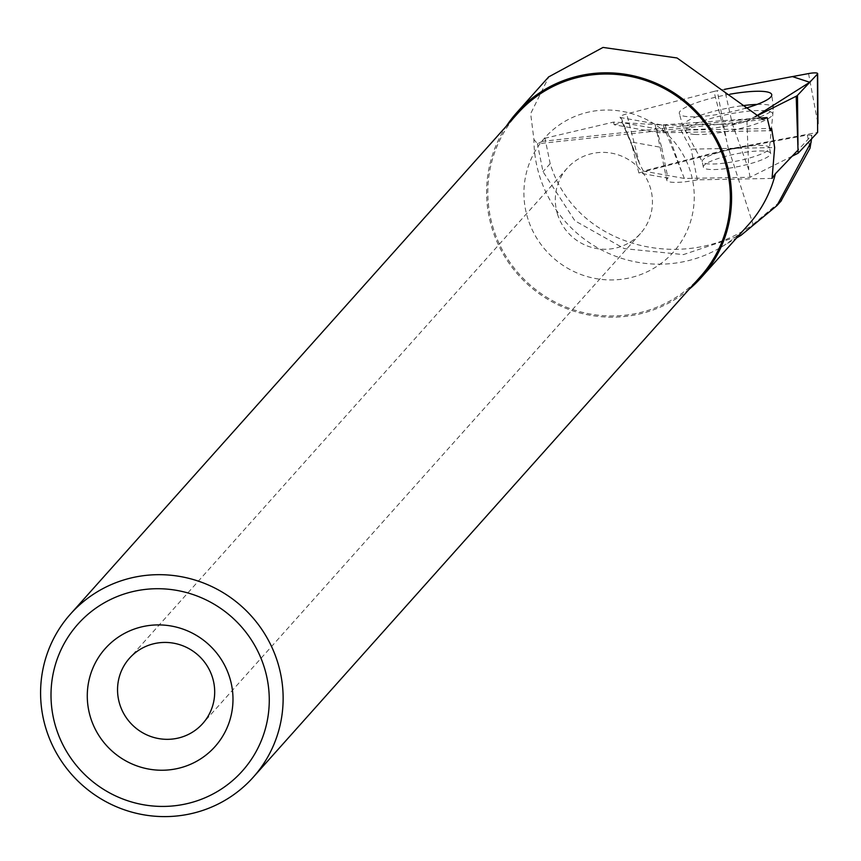 <?xml version="1.0" encoding="UTF-8"?>
<svg xmlns="http://www.w3.org/2000/svg" width="861" height="861" viewBox="0 0 861 861"><rect width="100%" height="100%" fill="white"/><g stroke="black" fill="none" stroke-linecap="round" stroke-linejoin="round"><path stroke-width="0.65" stroke-dasharray="4.3 3.23" d="M713.941 91.438L626.7 113.91A9.74 1.819 -11.5 0 0 620.028 117.139A9.74 1.819 -11.5 0 0 621.072 117.645L663.131 125.179A9.74 1.819 -11.5 0 0 665.144 125.297L732.42 124.124A9.74 1.819 -11.5 0 0 746.928 120.906L755.14 116.795L732.388 124.124L724.585 89.329L717.224 90.717A9.74 1.819 -11.5 0 0 713.941 91.438L726.63 140.86L717.224 90.717M730.053 94.193A47.161 8.825 -11.5 0 0 679.34 113.587A47.161 8.825 -11.5 0 0 688.778 116.73A47.161 8.825 -11.5 0 0 745.142 108.335M763.739 151.019A34.343 6.425 -11.5 0 0 725.586 156.336A34.343 6.425 -11.5 0 0 703.34 167.131A34.343 6.425 -11.5 0 0 738.275 166.56A34.343 6.425 -11.5 0 0 770.638 153.398A34.343 6.425 -11.5 0 0 763.739 151.019M792.26 156.142L750.039 177.291L684.355 178.442L643.307 171.081L728.471 149.147L817.627 132.411M750.039 177.291L748.726 169.692L732.42 124.124M728.471 149.147L726.63 140.86M643.307 171.081L639.389 163.332L626.7 113.91M684.355 178.442L663.131 125.179M811.557 138.89L811.848 135.285L798.082 149.997M748.693 224.43A123.726 120.927 41.8 0 1 721.077 247.204A123.726 120.927 41.8 0 1 539.901 177.065A123.726 120.927 41.8 0 1 533.928 139.417L530.656 113.684L548.801 76.844M757.594 118.237L661.56 124.974L613.527 122.101L544.981 138.244L542.204 141.344L537.393 143.776L533.928 139.417M762.857 119.582L537.393 143.776L543.011 171.673L574.9 220.793L624.354 248.657L683.43 254.598L741.03 235.29M689.134 289.264A123.726 120.927 41.8 0 1 492.578 230.048A123.726 120.927 41.8 0 1 506.419 126.05M700.445 276.596A122.499 119.733 41.8 0 1 584.759 312.909A122.499 119.733 41.8 0 1 493.73 229.693A122.499 119.733 41.8 0 1 517.73 113.383M528.073 219.361A86.025 84.087 41.8 0 1 626.83 112.317A86.025 84.087 41.8 0 1 672.355 253.274A86.025 84.087 41.8 0 1 528.073 219.361M557.68 214.712A49.066 47.958 41.8 0 1 567.291 168.132A49.066 47.958 41.8 0 1 635.827 165.054A49.066 47.958 41.8 0 1 640.476 233.492A49.066 47.958 41.8 0 1 594.144 248.043A49.066 47.958 41.8 0 1 557.68 214.712M613.527 122.101L614.194 124.748L656.706 132.368A30.662 5.736 -11.5 0 0 663.142 132.734L770.272 130.689M772.059 178.421L697.378 179.841A30.662 5.736 168.5 0 1 666.801 180.229L656.448 129.462A30.662 5.736 168.5 0 0 680.922 130.183L769.831 128.483M656.448 129.462A30.662 5.736 168.5 0 1 656.512 128.773L661.7 147.457L631.07 141.968L622.352 122.649L656.512 128.773M614.194 124.748L622.352 122.649M680.922 130.183L691.114 149.147L774.652 147.554M811.848 135.285L807.37 135.026L728.944 149.739L638.873 172.943L667.964 178.152L661.7 147.457M666.801 180.229A30.662 5.736 168.5 0 1 667.964 178.152M697.378 179.841L691.114 149.147M638.873 172.943L631.07 141.968M728.944 149.739L753.063 224.441C686.142 273.346 576.138 248.7 550.179 163.655L544.981 138.244M753.063 224.441L781.121 200.764M807.37 135.026L809.986 148.275M746.928 120.906L748.726 169.692M808.554 73.572L817.95 123.726M621.072 117.645L639.389 163.332L620.028 117.139M665.144 125.297L681.438 170.865M757.088 104.418A46.225 8.653 168.5 0 1 773.458 107.765A46.225 8.653 168.5 0 1 743.204 122.251A46.225 8.653 168.5 0 1 692.126 129.333A46.225 8.653 168.5 0 1 682.87 126.244A46.225 8.653 168.5 0 1 742.365 105.72M694.795 134.424A44.277 8.287 -11.5 0 0 741.418 128.235A44.277 8.287 -11.5 0 0 772.532 114.739A44.277 8.287 -11.5 0 0 727.631 114.395A44.277 8.287 -11.5 0 0 686.443 132.303A44.277 8.287 -11.5 0 0 694.795 134.424M709.098 163.956A34.343 6.425 168.5 0 1 702.21 161.577A34.343 6.425 168.5 0 1 724.456 150.783A34.343 6.425 168.5 0 1 762.609 145.466A34.343 6.425 168.5 0 1 769.508 147.844A34.343 6.425 168.5 0 1 747.251 158.639A34.343 6.425 168.5 0 1 709.098 163.956M755.807 118.366L542.204 141.344M655.221 125.071L656.706 132.368M663.142 132.734L661.56 124.974M550.179 163.655L543.011 171.673M770.638 153.398L769.508 147.844L773.458 107.765L771.747 94.732M703.34 167.131L702.21 161.577L682.87 126.244L679.34 113.587M721.077 247.204L736.639 237.916M567.291 168.132L129.527 658.191M640.476 233.492L202.712 723.563"/><path stroke-width="1.29" d="M755.14 116.795L796.199 96.228A9.74 1.819 -11.5 0 0 797.469 95.377L817.433 74.089A9.74 1.819 -11.5 0 0 817.659 73.637A9.74 1.819 -11.5 0 0 808.554 73.572L724.585 89.329L792.411 76.597L809.76 82.269L755.14 116.795M745.142 108.335A47.161 8.825 -11.5 0 0 771.747 94.732A47.161 8.825 -11.5 0 0 762.254 91.352A47.161 8.825 -11.5 0 0 730.053 94.193M817.433 74.089L817.627 132.411L798.136 153.204L792.26 156.142M798.136 153.204L796.199 96.228M781.121 200.764L809.986 148.275L811.557 138.89M798.082 149.997L775.395 173.739A123.726 120.927 41.8 0 1 748.693 224.43L701.36 277.414A123.726 120.927 41.8 0 1 689.134 289.264M811.223 141.957L776.923 205.639L741.03 235.29L736.639 237.916M775.395 173.739L772.059 178.421L774.652 147.554L771.628 128.45L770.272 130.689L767.086 117.548L757.594 118.237M548.801 76.844L603.023 47.43L677.058 57.978L763.104 119.561L767.086 117.548M506.419 126.05A123.726 120.927 41.8 0 1 516.815 112.565A123.726 120.927 41.8 0 1 689.65 104.794A123.726 120.927 41.8 0 1 701.36 277.414M90.835 718.429A73.594 71.926 41.8 0 1 175.31 626.862A73.594 71.926 41.8 0 1 214.26 747.434A73.594 71.926 41.8 0 1 90.835 718.429M56.331 728.815A110.23 107.743 41.8 0 1 182.876 591.647A110.23 107.743 41.8 0 1 241.209 772.263A110.23 107.743 41.8 0 1 56.331 728.815M46.505 730.354A122.499 119.733 41.8 0 1 70.505 614.033A122.499 119.733 41.8 0 1 241.629 606.348A122.499 119.733 41.8 0 1 253.22 777.246A122.499 119.733 41.8 0 1 137.534 813.57A122.499 119.733 41.8 0 1 46.505 730.354M70.505 614.033L517.73 113.383A122.499 119.733 41.8 0 1 688.854 105.688A122.499 119.733 41.8 0 1 700.445 276.596L253.22 777.246M119.916 704.782A49.066 47.958 41.8 0 1 129.527 658.191A49.066 47.958 41.8 0 1 198.062 655.113A49.066 47.958 41.8 0 1 202.712 723.563A49.066 47.958 41.8 0 1 156.368 738.114A49.066 47.958 41.8 0 1 119.916 704.782M769.831 128.483L771.628 128.45M797.469 95.377L797.986 145.014M742.365 105.72A46.225 8.653 168.5 0 1 757.088 104.418M817.95 123.726L817.659 73.637M548.758 76.801L516.815 112.565M776.934 205.639L781.422 200.624"/></g></svg>
